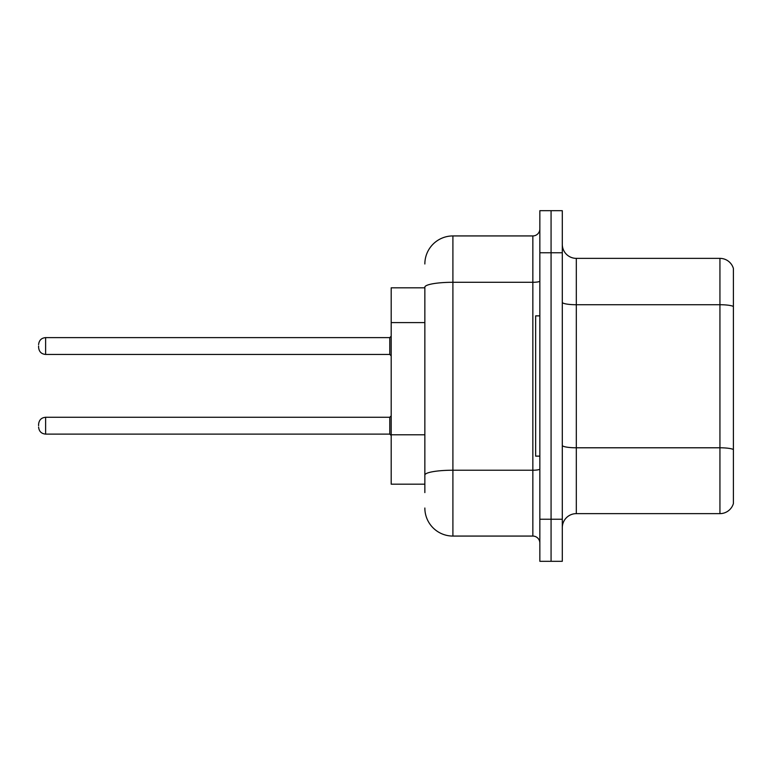 <?xml version="1.0" encoding="UTF-8"?>
<svg xmlns="http://www.w3.org/2000/svg" width="772" height="772" viewBox="0 0 772 772"><rect width="100%" height="100%" fill="white"/><g stroke="black" fill="none" stroke-linecap="round" stroke-linejoin="round"><path stroke-width="1.16" d="M424.851 287.821L391.192 287.821L391.192 484.179L424.851 484.179M562.296 527.652A14.021 14.021 0 0 1 576.317 513.631L719.938 513.631L719.938 258.369L576.317 258.369A14.021 14.021 0 0 1 562.296 244.348A14.021 14.021 0 0 0 576.317 258.369L576.317 513.631M562.296 561.312L562.296 210.688L551.073 210.688L551.073 561.312L562.296 561.312L539.85 561.312L539.85 519.238L551.073 519.238L551.073 561.312M733.4 268.473A14.021 14.021 0 0 0 719.938 258.369A14.021 14.021 0 0 1 733.4 268.473L733.4 503.527A14.021 14.021 0 0 1 719.938 513.631M733.4 306.677L733.4 449.536A14.021 2.432 180 0 0 719.938 447.789L576.317 447.789A14.021 2.432 -0 0 1 562.296 445.347M424.851 492.594L424.851 287.165A28.053 4.873 180 0 1 452.903 282.291L532.844 282.291L532.844 235.933A7.016 7.016 0 0 0 539.85 228.917M539.85 210.688L551.073 210.688L539.85 210.688L539.85 519.238M551.073 210.688L551.073 519.238L562.296 519.238M424.851 263.985A28.053 28.053 0 0 1 452.903 235.933L452.903 536.067L532.844 536.067L532.844 282.291A7.016 1.216 0 0 0 539.85 281.076M452.903 235.933L532.844 235.933M539.85 543.083A7.016 7.016 0 0 0 532.844 536.067M452.903 536.067A28.053 28.053 0 0 1 424.851 508.015M38.6 425.69L38.6 424.291L38.6 425.69M38.6 346.03L38.6 347.429L38.6 346.03M539.85 315.873L535.643 315.873L535.643 456.127L539.85 456.127M424.851 322.59L391.192 322.59M424.851 434.79L391.192 434.79M733.4 306.484A14.021 2.432 180 0 0 719.938 304.728L576.317 304.728A14.021 2.432 0 0 1 562.296 302.296M562.296 252.762L539.85 252.762M539.85 469.009A7.016 1.216 0 0 1 532.844 470.225L452.903 470.225A28.053 4.873 180 0 0 424.851 475.098M38.6 424.291C39.054 419.987 41.389 417.652 45.616 417.276L45.616 434.105L389.783 434.105L389.783 417.276L391.192 415.876M389.783 337.615L45.616 337.615L45.616 354.445L389.783 354.445L389.783 337.615L391.192 336.216M389.783 434.105L391.192 435.505M45.616 417.276L389.783 417.276M45.616 434.105C41.389 433.729 39.054 431.394 38.6 427.09M45.616 354.445C41.389 354.068 39.054 351.733 38.6 347.429M45.616 337.615C41.389 337.991 39.054 340.327 38.6 344.63M389.783 354.445L391.192 355.844"/></g></svg>
